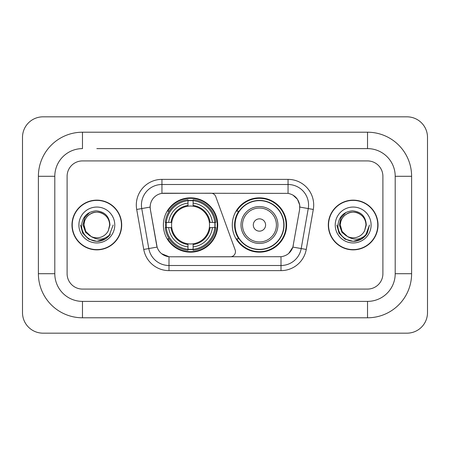 <?xml version="1.0" encoding="UTF-8"?>
<svg xmlns="http://www.w3.org/2000/svg" width="450" height="450" viewBox="0 0 450 450"><rect width="100%" height="100%" fill="white"/><g stroke="black" fill="none" stroke-linecap="round" stroke-linejoin="round"><path stroke-width="0.67" d="M161.944 179.376L161.944 193.371L210.932 193.213A5.124 5.124 0 0 1 215.752 196.588L235.153 249.907A5.124 5.124 0 0 1 230.338 256.787L170.319 256.787A13.843 13.843 0 0 1 156.69 245.346L150.362 209.458L157.118 247.089L148.798 248.552L141.75 208.569A20.509 20.509 0 0 1 161.944 184.5L288.056 184.5A20.509 20.509 0 0 1 308.25 208.569L301.202 248.552A20.509 20.509 0 0 1 281.008 265.5L168.992 265.5A20.509 20.509 0 0 1 148.798 248.552L143.752 249.446L136.699 209.458A25.633 25.633 0 0 1 161.944 179.376L288.056 179.376L288.056 193.371C294.48 194.704 298.356 198.585 299.694 205.009L299.638 209.458L292.882 247.089C290.863 252.664 286.903 255.876 281.008 256.719L170.319 256.787M163.378 225A27.169 27.169 0 0 0 190.547 252.169A27.169 27.169 0 0 0 217.721 225A27.169 27.169 0 0 0 190.547 197.831A27.169 27.169 0 0 0 163.378 225M288.056 193.371L163.991 193.213A13.843 13.843 0 0 0 150.362 209.458L150.154 207.084L141.75 208.569A20.509 20.509 0 0 1 141.435 205.009M165.819 227.565A24.863 24.863 0 0 1 165.819 222.435M238.798 238.843A24.863 24.863 0 0 1 238.798 211.157M286.622 225A27.169 27.169 0 0 1 259.453 252.169A27.169 27.169 0 0 1 232.279 225A27.169 27.169 0 0 1 259.453 197.831A27.169 27.169 0 0 1 286.622 225M71.972 225A24.863 24.863 0 0 0 96.834 249.862A24.863 24.863 0 0 0 121.697 225A24.863 24.863 0 0 0 96.834 200.138A24.863 24.863 0 0 0 71.972 225M328.303 225A24.863 24.863 0 0 0 353.166 249.862A24.863 24.863 0 0 0 378.028 225A24.863 24.863 0 0 0 353.166 200.138A24.863 24.863 0 0 0 328.303 225M150.154 207.056L150.306 205.009M288.056 179.376A25.633 25.633 0 0 1 313.301 209.458L306.248 249.446A25.633 25.633 0 0 1 281.008 270.624L168.992 270.624L168.992 256.719L161.606 253.699M292.933 195.069L297.45 199.277L299.694 205.009L299.846 207.084L313.301 209.458M281.008 270.624L281.008 256.719L279.681 256.787M308.25 208.569L301.202 248.552L292.882 247.089L288.748 253.395M293.31 245.346L293.226 245.784M156.774 245.784L156.69 245.346M382.899 176.299A15.379 15.379 0 0 0 367.521 160.92L82.479 160.92A15.379 15.379 0 0 0 67.101 176.299L67.101 273.701A15.379 15.379 0 0 0 82.479 289.08L367.521 289.08A15.379 15.379 0 0 0 382.899 273.701L382.899 176.299A15.379 15.379 0 0 0 367.521 160.92L82.479 160.92A15.379 15.379 0 0 0 67.101 176.299L67.101 273.701A15.379 15.379 0 0 0 82.479 289.08L367.521 289.08A15.379 15.379 0 0 0 382.899 273.701L382.899 176.299M121.444 225A24.609 24.609 0 0 0 96.834 200.391A24.609 24.609 0 0 0 72.231 225A24.609 24.609 0 0 0 96.834 249.609A24.609 24.609 0 0 0 121.444 225M113.175 225L109.136 235.755L106.853 237.909M92.031 237.099L85.674 232.431L83.036 225L84.668 217.772L89.73 212.366M90.906 236.362L85.736 231.407L84.021 225C84.195 220.168 86.327 216.467 90.427 213.902C98.415 208.783 110.087 215.522 109.654 225L108.248 230.833L109.963 225C109.378 216.309 104.726 211.584 96.013 210.825C87.502 211.759 82.71 216.484 81.647 225C80.978 234.512 90.366 242.657 99.675 241.093C104.153 240.232 107.702 237.943 110.323 234.225C104.411 239.906 97.993 240.649 91.086 236.453L85.736 231.407L84.021 225C84.195 220.168 86.327 216.467 90.427 213.902C98.415 208.783 110.087 215.522 109.654 225L108.248 230.833A12.814 12.814 0 0 1 91.086 236.453L85.736 231.407L84.021 225C83.582 215.522 95.254 208.783 103.241 213.902C107.342 216.467 109.479 220.168 109.654 225L108.248 230.833M91.086 236.453C86.603 233.983 84.246 230.164 84.021 225C84.195 220.168 86.327 216.467 90.427 213.902C98.415 208.783 110.087 215.522 109.654 225M78.891 225A17.944 17.944 0 0 0 96.834 242.944A17.944 17.944 0 0 0 114.778 225A17.944 17.944 0 0 0 96.834 207.056A17.944 17.944 0 0 0 78.891 225M110.323 234.225L105.733 238.708M105.626 238.776L99.675 241.093L105.66 238.753L99.675 241.093L105.66 238.753L96.834 241.341L88.667 239.153L82.682 233.167L80.494 225M377.769 225A24.609 24.609 0 0 0 353.166 200.391A24.609 24.609 0 0 0 328.556 225A24.609 24.609 0 0 0 353.166 249.609A24.609 24.609 0 0 0 377.769 225M361.952 238.776L353.166 241.341L344.993 239.153L339.013 233.167L336.825 225L339.013 233.167L344.993 239.153L353.166 241.341L361.333 239.153L367.318 233.167L369.506 225L365.468 235.755L363.178 237.909M348.356 237.099L342 232.431L339.368 225L340.999 217.772L346.061 212.366M347.411 236.453C342.928 233.983 340.577 230.164 340.346 225C340.521 220.168 342.658 216.467 346.759 213.902C354.746 208.783 366.418 215.522 365.979 225L364.579 230.833A12.814 12.814 0 0 1 347.411 236.453L342.067 231.407L340.346 225L342.067 231.407L347.237 236.362L342.067 231.407L340.346 225C340.521 220.168 342.658 216.467 346.759 213.902C354.746 208.783 366.418 215.522 365.979 225L364.579 230.833L366.289 225C365.709 216.309 361.058 211.584 352.339 210.825C343.828 211.759 339.041 216.484 337.978 225C337.309 234.512 346.697 242.657 356.006 241.093C360.484 240.232 364.033 237.943 366.654 234.225C360.737 239.906 354.324 240.649 347.411 236.453L347.344 236.419M365.979 225C366.418 215.522 354.746 208.783 346.759 213.902C342.658 216.467 340.521 220.168 340.346 225C339.913 215.522 351.585 208.783 359.572 213.902C363.673 216.467 365.805 220.168 365.979 225L364.579 230.833M335.222 225A17.944 17.944 0 0 0 353.166 242.944A17.944 17.944 0 0 0 371.109 225A17.944 17.944 0 0 0 353.166 207.056A17.944 17.944 0 0 0 335.222 225M366.654 234.225L362.064 238.708M369.506 225L367.318 233.167L361.333 239.153L353.166 241.341L344.993 239.153L339.013 233.167L336.825 225L339.013 233.167L344.993 239.153L353.166 241.341L361.333 239.153L367.318 233.167L369.506 225L367.318 233.167L361.333 239.153L353.166 241.341L344.993 239.153L339.013 233.167L336.825 225M193.112 249.266L193.112 250.296A25.431 25.431 0 0 0 215.848 227.565L214.819 227.565A24.401 24.401 0 0 1 193.112 249.266L193.112 246.893A22.044 22.044 0 0 0 212.445 227.565L209.346 227.565A18.968 18.968 0 0 0 193.112 206.207L193.112 200.734A24.401 24.401 0 0 1 214.819 222.435L215.848 222.435A25.431 25.431 0 0 0 193.112 199.704L193.112 200.734M166.281 227.565L165.251 227.565A25.431 25.431 0 0 0 187.987 250.296L187.987 249.266A24.401 24.401 0 0 1 166.281 227.565L168.654 227.565A22.044 22.044 0 0 0 187.987 246.893L187.987 243.793A18.968 18.968 0 0 0 209.346 227.565L210.099 227.565A19.721 19.721 0 0 1 193.112 244.553L193.112 246.893M187.987 200.734L187.987 199.704A25.431 25.431 0 0 0 165.251 222.435L166.281 222.435A24.401 24.401 0 0 1 187.987 200.734L187.987 203.107A22.044 22.044 0 0 0 168.654 222.435L171.754 222.435A18.968 18.968 0 0 0 187.987 243.793L187.987 244.553A19.721 19.721 0 0 1 171 227.565L168.654 227.565M166.331 227.565A24.351 24.351 0 0 1 166.331 222.435M193.112 200.784A24.351 24.351 0 0 0 187.987 200.784M214.768 222.435A24.351 24.351 0 0 1 214.768 227.565M214.819 222.435L212.445 222.435A22.044 22.044 0 0 0 193.112 203.107M212.445 227.565L214.819 227.565M187.987 246.893L187.987 249.266M209.346 222.435L212.445 222.435M193.112 243.827L193.112 244.553M187.987 243.793A18.968 18.968 0 0 1 171.754 227.565L171 227.565M193.112 249.216A24.351 24.351 0 0 1 187.987 249.216M168.654 222.435L166.281 222.435M187.987 206.173L187.987 203.107M193.112 206.207A18.968 18.968 0 0 0 171.754 222.435L171 222.435A19.721 19.721 0 0 1 187.987 205.447M193.112 206.173L193.112 205.447A19.721 19.721 0 0 1 210.099 222.435M169.217 211.157L167.766 211.157A26.657 26.657 0 0 1 217.209 225A26.657 26.657 0 0 1 167.766 238.843L169.217 238.843M265.601 225A6.154 6.154 0 0 0 259.453 218.846A6.154 6.154 0 0 0 253.299 225A6.154 6.154 0 0 0 259.453 231.154A6.154 6.154 0 0 0 265.601 225M277.909 225A18.456 18.456 0 0 0 259.453 206.544A18.456 18.456 0 0 0 240.998 225A18.456 18.456 0 0 0 259.453 243.456A18.456 18.456 0 0 0 277.909 225A18.456 18.456 0 0 1 259.453 243.456A18.456 18.456 0 0 1 240.998 225M283.804 225A24.351 24.351 0 0 0 259.453 200.649A24.351 24.351 0 0 0 235.097 225A24.351 24.351 0 0 0 259.453 249.351A24.351 24.351 0 0 0 283.804 225M286.11 225A26.657 26.657 0 0 1 236.666 238.843L239.136 238.843A24.581 24.581 0 0 0 275.715 243.433A24.581 24.581 0 0 0 275.715 206.567A24.581 24.581 0 0 0 239.136 211.157L236.666 211.157A26.657 26.657 0 0 1 286.11 225M96.834 148.612L367.521 148.612L96.834 148.612M411.609 176.299L395.201 176.299L395.201 273.701L395.201 176.299A27.686 27.686 0 0 0 367.521 148.612L367.521 132.21L82.479 132.21A44.089 44.089 0 0 0 38.391 176.299L38.391 273.701A44.089 44.089 0 0 0 82.479 317.79L367.521 317.79A44.089 44.089 0 0 0 411.609 273.701L411.609 176.299A44.089 44.089 0 0 0 367.521 132.21M367.521 317.79L367.521 301.387L82.479 301.387L367.521 301.387A27.686 27.686 0 0 0 395.201 273.701L411.609 273.701M38.391 273.701L54.799 273.701L54.799 176.299L54.799 273.701A27.686 27.686 0 0 0 82.479 301.387L82.479 317.79M82.479 132.21L82.479 148.612A27.686 27.686 0 0 0 54.799 176.299L38.391 176.299M427.5 137.334A20.509 20.509 0 0 0 406.991 116.831L43.009 116.831A20.509 20.509 0 0 0 22.5 137.334L22.5 312.666A20.509 20.509 0 0 0 43.009 333.169L406.991 333.169A20.509 20.509 0 0 0 427.5 312.666L427.5 137.334M168.992 270.624A25.633 25.633 0 0 1 143.752 249.446M136.699 209.458L141.75 208.569M301.202 248.552L306.248 249.446M193.112 243.793A18.968 18.968 0 0 0 209.346 227.565M187.987 249.446A24.581 24.581 0 0 0 193.112 249.446M214.993 227.565A24.581 24.581 0 0 0 214.993 222.435M193.112 200.554A24.581 24.581 0 0 0 187.987 200.554M276.407 225A16.954 16.954 0 0 0 259.453 208.046A16.954 16.954 0 0 0 242.494 225A16.954 16.954 0 0 0 259.453 241.954A16.954 16.954 0 0 0 276.407 225"/></g></svg>
